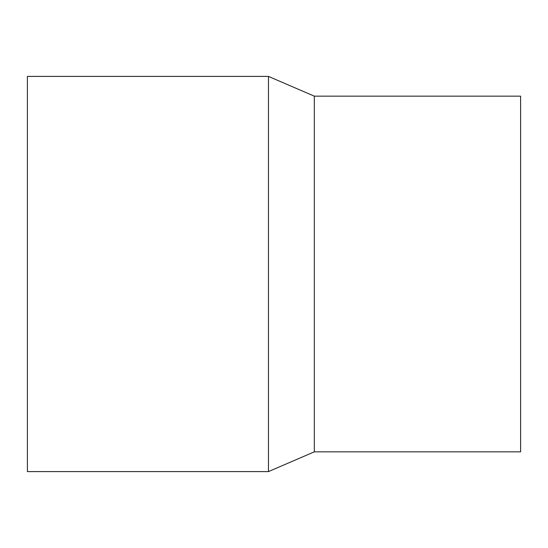 <?xml version="1.0" encoding="UTF-8"?>
<svg xmlns="http://www.w3.org/2000/svg" width="548" height="548" viewBox="0 0 548 548"><rect width="100%" height="100%" fill="white"/><g stroke="black" fill="none" stroke-linecap="round" stroke-linejoin="round"><path stroke-width="0.82" d="M268.465 274L268.465 76.405L27.4 76.405L27.4 471.595L268.465 471.595L268.465 274M314.312 96.16L520.6 96.16L520.6 451.84L314.312 451.84L314.312 96.16L268.465 76.405M314.312 451.84L268.465 471.595"/></g></svg>
